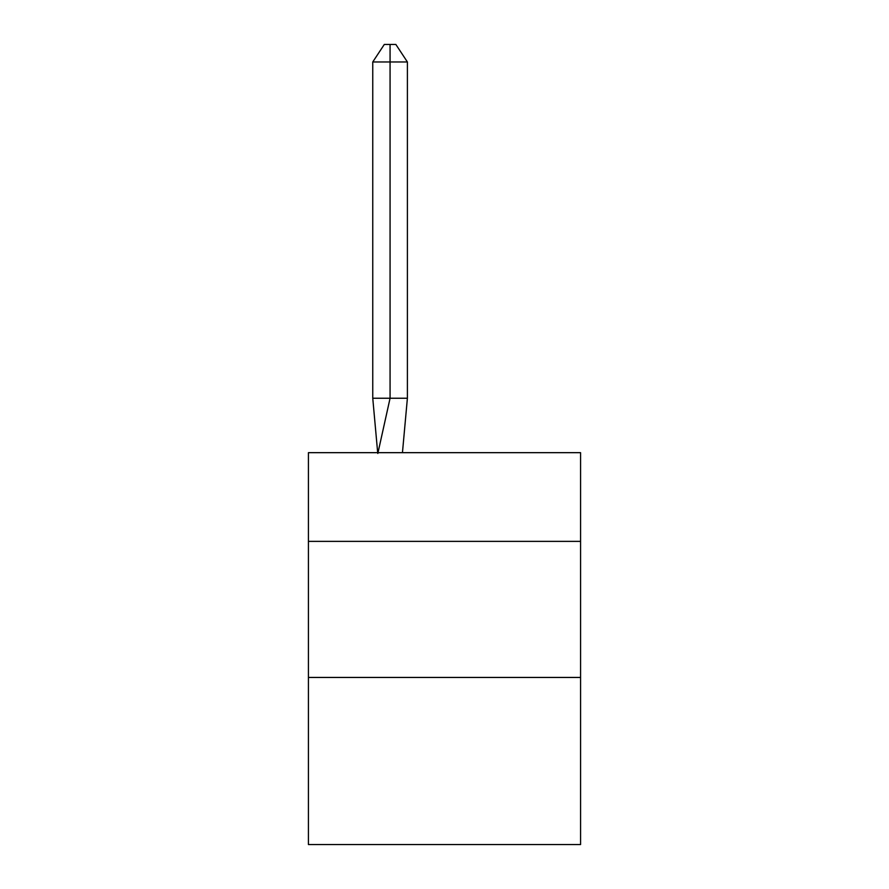 <?xml version="1.0" encoding="UTF-8"?>
<svg xmlns="http://www.w3.org/2000/svg" width="889" height="889" viewBox="0 0 889 889"><rect width="100%" height="100%" fill="white"/><g stroke="black" fill="none" stroke-linecap="round" stroke-linejoin="round"><path stroke-width="1.33" d="M308.427 541.379L580.573 541.379L580.573 452.668L308.427 452.668L308.427 844.55L580.573 844.55L580.573 677.451L308.427 677.451M580.573 677.451L580.573 541.379M402.45 452.668L407.395 398.239L407.395 61.963L390.071 61.963L390.071 398.239L407.395 398.239L396.994 398.239M390.071 44.45L390.071 398.239L372.758 398.239L377.681 452.668L372.758 398.239L377.681 452.668L372.758 398.239L377.681 452.668L372.758 398.239L377.681 452.668L372.758 398.239L377.681 452.668L372.758 398.239L377.681 452.668L372.758 398.239L377.681 452.668L372.758 398.239L377.681 452.668L372.758 398.239L377.681 452.668L372.758 398.239L377.681 452.668L372.758 398.239L377.681 452.668L372.758 398.239L377.681 452.668L372.758 398.239L377.681 452.668L372.758 398.239L377.681 452.668L372.758 398.239L377.681 452.668L372.758 398.239L377.681 452.668L372.758 398.239L377.681 452.668L372.758 398.239L377.681 452.668L372.758 398.239L377.681 452.668L372.758 398.239L377.681 452.668L372.758 398.239L377.681 452.668L372.758 398.239L372.758 61.963L384.304 44.45L395.849 44.45L407.395 61.963M372.758 61.963L390.071 61.963L390.071 398.239L390.071 61.963L390.071 398.239L390.071 61.963L390.071 398.239L390.071 61.963L390.071 398.239L390.071 61.963L390.071 398.239L390.071 61.963L390.071 398.239L390.071 61.963L390.071 398.239L390.071 61.963L390.071 398.239L390.071 61.963L390.071 398.239L390.071 61.963L390.071 398.239L390.071 61.963L390.071 398.239L390.071 61.963L390.071 398.239L390.071 61.963L390.071 398.239L390.071 61.963L390.071 398.239L390.071 61.963L390.071 398.239L390.071 61.963L390.071 398.239L390.071 61.963L390.071 398.239L390.071 61.963L390.071 398.239L390.071 61.963L390.071 398.239L390.071 61.963L390.071 398.239L390.071 61.963L390.071 398.239L377.825 453.479M372.758 398.239L377.681 452.668"/></g></svg>
